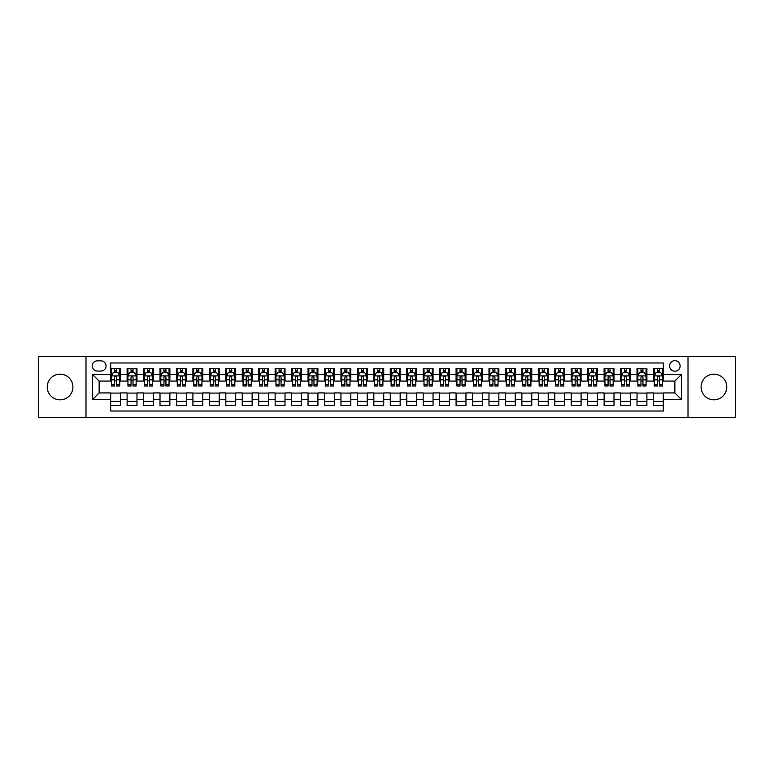 <?xml version="1.0" encoding="UTF-8"?>
<svg xmlns="http://www.w3.org/2000/svg" width="774" height="774" viewBox="0 0 774 774"><rect width="100%" height="100%" fill="white"/><g stroke="black" fill="none" stroke-linecap="round" stroke-linejoin="round"><path stroke-width="1.16" d="M713.918 374.171A12.829 12.829 0 0 0 701.089 387A12.829 12.829 0 0 0 713.918 399.829A12.829 12.829 0 0 0 726.747 387A12.829 12.829 0 0 0 713.918 374.171M60.082 374.171A12.829 12.829 0 0 0 47.253 387A12.829 12.829 0 0 0 60.082 399.829A12.829 12.829 0 0 0 72.911 387A12.829 12.829 0 0 0 60.082 374.171M674.851 360.684A5.263 5.263 0 0 0 669.587 365.947A5.263 5.263 0 0 0 674.851 371.21A5.263 5.263 0 0 0 680.114 365.947A5.263 5.263 0 0 0 674.851 360.684M688.009 417.428L735.3 417.428L735.3 356.572L688.009 356.572L688.009 417.428L85.991 417.428L85.991 356.572L38.7 356.572L38.7 417.428L85.991 417.428M663.337 368.492L653.469 368.492L653.469 374.5L646.89 374.5L646.89 381.079L653.469 381.079L653.469 374.5M646.89 374.5L646.89 368.492L637.021 368.492L637.021 374.5L630.442 374.5L630.442 381.079L637.021 381.079L637.021 374.5M630.442 374.5L630.442 368.492L620.574 368.492L620.574 374.5L613.995 374.5L613.995 381.079L620.574 381.079L620.574 374.5M613.995 374.5L613.995 368.492L604.126 368.492L604.126 374.5L597.547 374.5L597.547 381.079L604.126 381.079L604.126 374.5M597.547 374.5L597.547 368.492L587.669 368.492L587.669 374.5L581.09 374.5L581.09 381.079L587.669 381.079L587.669 374.5M581.09 374.5L581.09 368.492L571.222 368.492L571.222 374.5L564.643 374.5L564.643 381.079L571.222 381.079L571.222 374.5M564.643 374.5L564.643 368.492L554.774 368.492L554.774 374.5L548.195 374.5L548.195 381.079L554.774 381.079L554.774 374.5M548.195 374.5L548.195 368.492L538.327 368.492L538.327 374.5L531.748 374.5L531.748 381.079L538.327 381.079L538.327 374.5M531.748 374.5L531.748 368.492L521.879 368.492L521.879 374.5L515.3 374.5L515.3 381.079L521.879 381.079L521.879 374.5M515.3 374.5L515.3 368.492L505.432 368.492L505.432 374.5L498.853 374.5L498.853 381.079L505.432 381.079L505.432 374.5M498.853 374.5L498.853 368.492L488.984 368.492L488.984 374.5L482.405 374.5L482.405 381.079L488.984 381.079L488.984 374.5M482.405 374.5L482.405 368.492L472.537 368.492L472.537 374.5L465.958 374.5L465.958 381.079L472.537 381.079L472.537 374.5M465.958 374.5L465.958 368.492L456.079 368.492L456.079 374.5L449.501 374.5L449.501 381.079L456.079 381.079L456.079 374.5M449.501 374.5L449.501 368.492L439.632 368.492L439.632 374.5L433.053 374.5L433.053 381.079L439.632 381.079L439.632 374.5M433.053 374.5L433.053 368.492L423.185 368.492L423.185 374.5L416.606 374.5L416.606 381.079L423.185 381.079L423.185 374.5M416.606 374.5L416.606 368.492L406.737 368.492L406.737 374.5L400.158 374.5L400.158 381.079L406.737 381.079L406.737 374.5M400.158 374.5L400.158 368.492L390.289 368.492L390.289 374.5L383.711 374.5L383.711 381.079L390.289 381.079L390.289 374.5M383.711 374.5L383.711 368.492L373.842 368.492L373.842 374.5L367.263 374.5L367.263 381.079L373.842 381.079L373.842 374.5M367.263 374.5L367.263 368.492L357.394 368.492L357.394 374.5L350.816 374.5L350.816 381.079L357.394 381.079L357.394 374.5M350.816 374.5L350.816 368.492L340.947 368.492L340.947 374.5L334.368 374.5L334.368 381.079L340.947 381.079L340.947 374.5M334.368 374.5L334.368 368.492L324.5 368.492L324.5 374.5L317.921 374.5L317.921 381.079L324.5 381.079L324.5 374.5M317.921 374.5L317.921 368.492L308.042 368.492L308.042 374.5L301.463 374.5L301.463 381.079L308.042 381.079L308.042 374.5M301.463 374.5L301.463 368.492L291.595 368.492L291.595 374.5L285.016 374.5L285.016 381.079L291.595 381.079L291.595 374.5M285.016 374.5L285.016 368.492L275.147 368.492L275.147 374.5L268.568 374.5L268.568 381.079L275.147 381.079L275.147 374.5M268.568 374.5L268.568 368.492L258.7 368.492L258.7 374.5L252.121 374.5L252.121 381.079L258.7 381.079L258.7 374.5M252.121 374.5L252.121 368.492L242.252 368.492L242.252 374.5L235.673 374.5L235.673 381.079L242.252 381.079L242.252 374.5M235.673 374.5L235.673 368.492L225.805 368.492L225.805 374.5L219.226 374.5L219.226 381.079L225.805 381.079L225.805 374.5M219.226 374.5L219.226 368.492L209.357 368.492L209.357 374.5L202.778 374.5L202.778 381.079L209.357 381.079L209.357 374.5M202.778 374.5L202.778 368.492L192.91 368.492L192.91 374.5L186.331 374.5L186.331 381.079L192.91 381.079L192.91 374.5M186.331 374.5L186.331 368.492L176.453 368.492L176.453 374.5L169.874 374.5L169.874 381.079L176.453 381.079L176.453 374.5M169.874 374.5L169.874 368.492L160.005 368.492L160.005 374.5L153.426 374.5L153.426 381.079L160.005 381.079L160.005 374.5M153.426 374.5L153.426 368.492L143.558 368.492L143.558 374.5L136.979 374.5L136.979 381.079L143.558 381.079L143.558 374.5M136.979 374.5L136.979 368.492L127.11 368.492L127.11 381.079L120.531 381.079L120.531 368.492L110.663 368.492M110.663 405.508L120.531 405.508L120.531 392.921L127.11 392.921L127.11 405.508L136.979 405.508L136.979 392.921L143.558 392.921L143.558 399.5L136.979 399.5M143.558 399.5L143.558 405.508L153.426 405.508L153.426 392.921L160.005 392.921L160.005 399.5L153.426 399.5M160.005 399.5L160.005 405.508L169.874 405.508L169.874 392.921L176.453 392.921L176.453 399.5L169.874 399.5M176.453 399.5L176.453 405.508L186.331 405.508L186.331 392.921L192.91 392.921L192.91 399.5L186.331 399.5M192.91 399.5L192.91 405.508L202.778 405.508L202.778 392.921L209.357 392.921L209.357 399.5L202.778 399.5M209.357 399.5L209.357 405.508L219.226 405.508L219.226 392.921L225.805 392.921L225.805 399.5L219.226 399.5M225.805 399.5L225.805 405.508L235.673 405.508L235.673 392.921L242.252 392.921L242.252 399.5L235.673 399.5M242.252 399.5L242.252 405.508L252.121 405.508L252.121 392.921L258.7 392.921L258.7 399.5L252.121 399.5M258.7 399.5L258.7 405.508L268.568 405.508L268.568 392.921L275.147 392.921L275.147 399.5L268.568 399.5M275.147 399.5L275.147 405.508L285.016 405.508L285.016 392.921L291.595 392.921L291.595 399.5L285.016 399.5M291.595 399.5L291.595 405.508L301.463 405.508L301.463 392.921L308.042 392.921L308.042 399.5L301.463 399.5M308.042 399.5L308.042 405.508L317.921 405.508L317.921 392.921L324.5 392.921L324.5 399.5L317.921 399.5M324.5 399.5L324.5 405.508L334.368 405.508L334.368 392.921L340.947 392.921L340.947 399.5L334.368 399.5M340.947 399.5L340.947 405.508L350.816 405.508L350.816 392.921L357.394 392.921L357.394 399.5L350.816 399.5M357.394 399.5L357.394 405.508L367.263 405.508L367.263 392.921L373.842 392.921L373.842 399.5L367.263 399.5M373.842 399.5L373.842 405.508L383.711 405.508L383.711 392.921L390.289 392.921L390.289 399.5L383.711 399.5M390.289 399.5L390.289 405.508L400.158 405.508L400.158 392.921L406.737 392.921L406.737 399.5L400.158 399.5M406.737 399.5L406.737 405.508L416.606 405.508L416.606 392.921L423.185 392.921L423.185 399.5L416.606 399.5M423.185 399.5L423.185 405.508L433.053 405.508L433.053 392.921L439.632 392.921L439.632 399.5L433.053 399.5M439.632 399.5L439.632 405.508L449.501 405.508L449.501 392.921L456.079 392.921L456.079 399.5L449.501 399.5M456.079 399.5L456.079 405.508L465.958 405.508L465.958 392.921L472.537 392.921L472.537 399.5L465.958 399.5M472.537 399.5L472.537 405.508L482.405 405.508L482.405 392.921L488.984 392.921L488.984 399.5L482.405 399.5M488.984 399.5L488.984 405.508L498.853 405.508L498.853 392.921L505.432 392.921L505.432 399.5L498.853 399.5M505.432 399.5L505.432 405.508L515.3 405.508L515.3 392.921L521.879 392.921L521.879 399.5L515.3 399.5M521.879 399.5L521.879 405.508L531.748 405.508L531.748 392.921L538.327 392.921L538.327 399.5L531.748 399.5M538.327 399.5L538.327 405.508L548.195 405.508L548.195 392.921L554.774 392.921L554.774 399.5L548.195 399.5M554.774 399.5L554.774 405.508L564.643 405.508L564.643 392.921L571.222 392.921L571.222 399.5L564.643 399.5M571.222 399.5L571.222 405.508L581.09 405.508L581.09 392.921L587.669 392.921L587.669 399.5L581.09 399.5M587.669 399.5L587.669 405.508L597.547 405.508L597.547 392.921L604.126 392.921L604.126 399.5L597.547 399.5M604.126 399.5L604.126 405.508L613.995 405.508L613.995 392.921L620.574 392.921L620.574 399.5L613.995 399.5M620.574 399.5L620.574 405.508L630.442 405.508L630.442 392.921L637.021 392.921L637.021 399.5L630.442 399.5M637.021 399.5L637.021 405.508L646.89 405.508L646.89 392.921L653.469 392.921L653.469 399.5L646.89 399.5M97.34 371.046L100.959 371.046A5.099 5.099 0 0 0 106.057 365.947A5.099 5.099 0 0 0 100.959 360.848L97.34 360.848A5.099 5.099 0 0 0 92.241 365.947A5.099 5.099 0 0 0 97.34 371.046M688.009 356.572L85.991 356.572M663.337 374.5L663.337 362.987L110.663 362.987L110.663 381.079L99.149 381.079L99.149 392.921L110.663 392.921L110.663 411.013L663.337 411.013L663.337 392.921L674.851 392.921L674.851 381.079L663.337 381.079L663.337 374.5L681.43 374.5L681.43 399.5L663.337 399.5M110.663 399.5L92.57 399.5L92.57 374.5L110.663 374.5M653.469 399.5L653.469 405.508L663.337 405.508M110.663 372.604L111.485 372.604M114.61 372.604L116.584 372.604M119.709 372.604L120.531 372.604M110.663 380.914L111.485 380.914M114.61 380.914L116.584 380.914M119.709 380.914L120.531 380.914M110.663 393.086L120.531 393.086M110.663 401.396L120.531 401.396M127.11 380.914L127.933 380.914M131.058 380.914L133.031 380.914M136.156 380.914L136.979 380.914M127.11 372.604L127.933 372.604M131.058 372.604L133.031 372.604M136.156 372.604L136.979 372.604M127.11 393.086L136.979 393.086M127.11 401.396L136.979 401.396M143.558 393.086L153.426 393.086M143.558 401.396L153.426 401.396M143.558 372.604L144.38 372.604M147.505 372.604L149.479 372.604M152.604 372.604L153.426 372.604M143.558 380.914L144.38 380.914M147.505 380.914L149.479 380.914M152.604 380.914L153.426 380.914M160.005 393.086L169.874 393.086M160.005 401.396L169.874 401.396M160.005 372.604L160.828 372.604M163.953 372.604L165.926 372.604M169.051 372.604L169.874 372.604M160.005 380.914L160.828 380.914M163.953 380.914L165.926 380.914M169.051 380.914L169.874 380.914M176.453 393.086L186.331 393.086M176.453 401.396L186.331 401.396M176.453 372.604L177.275 372.604M180.41 372.604L182.383 372.604M185.508 372.604L186.331 372.604M176.453 380.914L177.275 380.914M180.41 380.914L182.383 380.914M185.508 380.914L186.331 380.914M192.91 393.086L202.778 393.086M192.91 401.396L202.778 401.396M192.91 372.604L193.732 372.604M196.857 372.604L198.831 372.604M201.956 372.604L202.778 372.604M192.91 380.914L193.732 380.914M196.857 380.914L198.831 380.914M201.956 380.914L202.778 380.914M209.357 393.086L219.226 393.086M209.357 401.396L219.226 401.396M209.357 372.604L210.18 372.604M213.305 372.604L215.278 372.604M218.403 372.604L219.226 372.604M209.357 380.914L210.18 380.914M213.305 380.914L215.278 380.914M218.403 380.914L219.226 380.914M225.805 393.086L235.673 393.086M225.805 401.396L235.673 401.396M225.805 372.604L226.627 372.604M229.752 372.604L231.726 372.604M234.851 372.604L235.673 372.604M225.805 380.914L226.627 380.914M229.752 380.914L231.726 380.914M234.851 380.914L235.673 380.914M242.252 393.086L252.121 393.086M242.252 401.396L252.121 401.396M242.252 372.604L243.075 372.604M246.2 372.604L248.173 372.604M251.298 372.604L252.121 372.604M242.252 380.914L243.075 380.914M246.2 380.914L248.173 380.914M251.298 380.914L252.121 380.914M258.7 393.086L268.568 393.086M258.7 401.396L268.568 401.396M258.7 372.604L259.522 372.604M262.647 372.604L264.621 372.604M267.746 372.604L268.568 372.604M258.7 380.914L259.522 380.914M262.647 380.914L264.621 380.914M267.746 380.914L268.568 380.914M275.147 393.086L285.016 393.086M275.147 401.396L285.016 401.396M275.147 372.604L275.97 372.604M279.095 372.604L281.068 372.604M284.193 372.604L285.016 372.604M275.147 380.914L275.97 380.914M279.095 380.914L281.068 380.914M284.193 380.914L285.016 380.914M291.595 393.086L301.463 393.086M291.595 401.396L301.463 401.396M291.595 372.604L292.417 372.604M295.542 372.604L297.516 372.604M300.641 372.604L301.463 372.604M291.595 380.914L292.417 380.914M295.542 380.914L297.516 380.914M300.641 380.914L301.463 380.914M308.042 393.086L317.921 393.086M308.042 401.396L317.921 401.396M308.042 372.604L308.865 372.604M311.99 372.604L313.963 372.604M317.088 372.604L317.921 372.604M308.042 380.914L308.865 380.914M311.99 380.914L313.963 380.914M317.088 380.914L317.921 380.914M324.5 393.086L334.368 393.086M324.5 401.396L334.368 401.396M324.5 372.604L325.322 372.604M328.447 372.604L330.421 372.604M333.546 372.604L334.368 372.604M324.5 380.914L325.322 380.914M328.447 380.914L330.421 380.914M333.546 380.914L334.368 380.914M340.947 393.086L350.816 393.086M340.947 401.396L350.816 401.396M340.947 372.604L341.769 372.604M344.894 372.604L346.868 372.604M349.993 372.604L350.816 372.604M340.947 380.914L341.769 380.914M344.894 380.914L346.868 380.914M349.993 380.914L350.816 380.914M357.394 393.086L367.263 393.086M357.394 401.396L367.263 401.396M357.394 372.604L358.217 372.604M361.342 372.604L363.316 372.604M366.441 372.604L367.263 372.604M357.394 380.914L358.217 380.914M361.342 380.914L363.316 380.914M366.441 380.914L367.263 380.914M373.842 393.086L383.711 393.086M373.842 401.396L383.711 401.396M373.842 372.604L374.664 372.604M377.789 372.604L379.763 372.604M382.888 372.604L383.711 372.604M373.842 380.914L374.664 380.914M377.789 380.914L379.763 380.914M382.888 380.914L383.711 380.914M390.289 393.086L400.158 393.086M390.289 401.396L400.158 401.396M390.289 372.604L391.112 372.604M394.237 372.604L396.211 372.604M399.336 372.604L400.158 372.604M390.289 380.914L391.112 380.914M394.237 380.914L396.211 380.914M399.336 380.914L400.158 380.914M406.737 393.086L416.606 393.086M406.737 401.396L416.606 401.396M406.737 372.604L407.559 372.604M410.684 372.604L412.658 372.604M415.783 372.604L416.606 372.604M406.737 380.914L407.559 380.914M410.684 380.914L412.658 380.914M415.783 380.914L416.606 380.914M423.185 393.086L433.053 393.086M423.185 401.396L433.053 401.396M423.185 372.604L424.007 372.604M427.132 372.604L429.106 372.604M432.231 372.604L433.053 372.604M423.185 380.914L424.007 380.914M427.132 380.914L429.106 380.914M432.231 380.914L433.053 380.914M439.632 393.086L449.501 393.086M439.632 401.396L449.501 401.396M439.632 372.604L440.454 372.604M443.579 372.604L445.553 372.604M448.678 372.604L449.501 372.604M439.632 380.914L440.454 380.914M443.579 380.914L445.553 380.914M448.678 380.914L449.501 380.914M456.079 393.086L465.958 393.086M456.079 401.396L465.958 401.396M456.079 372.604L456.912 372.604M460.037 372.604L462.01 372.604M465.135 372.604L465.958 372.604M456.079 380.914L456.912 380.914M460.037 380.914L462.01 380.914M465.135 380.914L465.958 380.914M472.537 393.086L482.405 393.086M472.537 401.396L482.405 401.396M472.537 372.604L473.359 372.604M476.484 372.604L478.458 372.604M481.583 372.604L482.405 372.604M472.537 380.914L473.359 380.914M476.484 380.914L478.458 380.914M481.583 380.914L482.405 380.914M488.984 393.086L498.853 393.086M488.984 401.396L498.853 401.396M488.984 372.604L489.807 372.604M492.932 372.604L494.905 372.604M498.03 372.604L498.853 372.604M488.984 380.914L489.807 380.914M492.932 380.914L494.905 380.914M498.03 380.914L498.853 380.914M505.432 393.086L515.3 393.086M505.432 401.396L515.3 401.396M505.432 372.604L506.254 372.604M509.379 372.604L511.353 372.604M514.478 372.604L515.3 372.604M505.432 380.914L506.254 380.914M509.379 380.914L511.353 380.914M514.478 380.914L515.3 380.914M521.879 393.086L531.748 393.086M521.879 401.396L531.748 401.396M521.879 372.604L522.702 372.604M525.827 372.604L527.8 372.604M530.925 372.604L531.748 372.604M521.879 380.914L522.702 380.914M525.827 380.914L527.8 380.914M530.925 380.914L531.748 380.914M538.327 393.086L548.195 393.086M538.327 401.396L548.195 401.396M538.327 372.604L539.149 372.604M542.274 372.604L544.248 372.604M547.373 372.604L548.195 372.604M538.327 380.914L539.149 380.914M542.274 380.914L544.248 380.914M547.373 380.914L548.195 380.914M554.774 393.086L564.643 393.086M554.774 401.396L564.643 401.396M554.774 372.604L555.597 372.604M558.722 372.604L560.695 372.604M563.82 372.604L564.643 372.604M554.774 380.914L555.597 380.914M558.722 380.914L560.695 380.914M563.82 380.914L564.643 380.914M571.222 393.086L581.09 393.086M571.222 401.396L581.09 401.396M571.222 372.604L572.044 372.604M575.169 372.604L577.143 372.604M580.268 372.604L581.09 372.604M571.222 380.914L572.044 380.914M575.169 380.914L577.143 380.914M580.268 380.914L581.09 380.914M587.669 393.086L597.547 393.086M587.669 401.396L597.547 401.396M587.669 372.604L588.492 372.604M591.617 372.604L593.59 372.604M596.725 372.604L597.547 372.604M587.669 380.914L588.492 380.914M591.617 380.914L593.59 380.914M596.725 380.914L597.547 380.914M604.126 393.086L613.995 393.086M604.126 401.396L613.995 401.396M604.126 372.604L604.949 372.604M608.074 372.604L610.047 372.604M613.172 372.604L613.995 372.604M604.126 380.914L604.949 380.914M608.074 380.914L610.047 380.914M613.172 380.914L613.995 380.914M620.574 393.086L630.442 393.086M620.574 401.396L630.442 401.396M620.574 372.604L621.396 372.604M624.521 372.604L626.495 372.604M629.62 372.604L630.442 372.604M620.574 380.914L621.396 380.914M624.521 380.914L626.495 380.914M629.62 380.914L630.442 380.914M637.021 393.086L646.89 393.086M637.021 401.396L646.89 401.396M637.021 372.604L637.844 372.604M640.969 372.604L642.942 372.604M646.067 372.604L646.89 372.604M637.021 380.914L637.844 380.914M640.969 380.914L642.942 380.914M646.067 380.914L646.89 380.914M653.469 393.086L663.337 393.086M653.469 401.396L663.337 401.396M653.469 372.604L654.291 372.604M657.416 372.604L659.39 372.604M662.515 372.604L663.337 372.604M653.469 380.914L654.291 380.914M657.416 380.914L659.39 380.914M662.515 380.914L663.337 380.914M99.149 381.079L92.57 374.5M99.149 392.921L92.57 399.5M681.43 374.5L674.851 381.079M681.43 399.5L674.851 392.921M116.584 370.63L114.61 370.63M119.709 384.668L116.584 384.668L116.584 386.013L119.709 386.013L119.709 375.98L118.064 372.691L113.13 372.691L111.485 375.98L111.485 386.013L114.61 386.013L114.61 384.668L111.485 384.668M111.485 375.98L111.485 368.492M119.709 375.98L119.709 368.492M114.61 372.691L114.61 368.492M116.584 368.492L116.584 372.691M116.584 384.668L116.584 377.209C115.926 375.941 115.268 375.941 114.61 377.209L114.61 384.668M133.031 370.63L131.058 370.63M136.156 384.668L133.031 384.668L133.031 386.013L136.156 386.013L136.156 375.98L134.512 372.691L129.577 372.691L127.933 375.98L127.933 386.013L131.058 386.013L131.058 384.668L127.933 384.668M127.933 375.98L127.933 368.492M136.156 375.98L136.156 368.492M131.058 372.691L131.058 368.492M133.031 368.492L133.031 372.691M133.031 384.668L133.031 377.209C132.373 375.941 131.715 375.941 131.058 377.209L131.058 384.668M149.479 370.63L147.505 370.63M152.604 384.668L149.479 384.668L149.479 386.013L152.604 386.013L152.604 375.98L150.959 372.691L146.025 372.691L144.38 375.98L144.38 386.013L147.505 386.013L147.505 384.668L144.38 384.668M144.38 375.98L144.38 368.492M152.604 375.98L152.604 368.492M147.505 372.691L147.505 368.492M149.479 368.492L149.479 372.691M149.479 384.668L149.479 377.209C148.821 375.941 148.163 375.941 147.505 377.209L147.505 384.668M165.926 370.63L163.953 370.63M169.051 384.668L165.926 384.668L165.926 386.013L169.051 386.013L169.051 375.98L167.407 372.691L162.472 372.691L160.828 375.98L160.828 386.013L163.953 386.013L163.953 384.668L160.828 384.668M160.828 375.98L160.828 368.492M169.051 375.98L169.051 368.492M163.953 372.691L163.953 368.492M165.926 368.492L165.926 372.691M165.926 384.668L165.926 377.209C165.278 375.941 164.61 375.941 163.953 377.209L163.953 384.668M182.383 370.63L180.41 370.63M185.508 384.668L182.383 384.668L182.383 386.013L185.508 386.013L185.508 375.98L183.864 372.691L178.929 372.691L177.275 375.98L177.275 386.013L180.41 386.013L180.41 384.668L177.275 384.668M177.275 375.98L177.275 368.492M185.508 375.98L185.508 368.492M180.41 372.691L180.41 368.492M182.383 368.492L182.383 372.691M182.383 384.668L182.383 377.209C181.726 375.941 181.068 375.941 180.41 377.209L180.41 384.668M198.831 370.63L196.857 370.63M201.956 384.668L198.831 384.668L198.831 386.013L201.956 386.013L201.956 375.98L200.311 372.691L195.377 372.691L193.732 375.98L193.732 386.013L196.857 386.013L196.857 384.668L193.732 384.668M193.732 375.98L193.732 368.492M201.956 375.98L201.956 368.492M196.857 372.691L196.857 368.492M198.831 368.492L198.831 372.691M198.831 384.668L198.831 377.209C198.173 375.941 197.515 375.941 196.857 377.209L196.857 384.668M215.278 370.63L213.305 370.63M218.403 384.668L215.278 384.668L215.278 386.013L218.403 386.013L218.403 375.98L216.759 372.691L211.824 372.691L210.18 375.98L210.18 386.013L213.305 386.013L213.305 384.668L210.18 384.668M210.18 375.98L210.18 368.492M218.403 375.98L218.403 368.492M213.305 372.691L213.305 368.492M215.278 368.492L215.278 372.691M215.278 384.668L215.278 377.209C214.621 375.941 213.963 375.941 213.305 377.209L213.305 384.668M231.726 370.63L229.752 370.63M234.851 384.668L231.726 384.668L231.726 386.013L234.851 386.013L234.851 375.98L233.206 372.691L228.272 372.691L226.627 375.98L226.627 386.013L229.752 386.013L229.752 384.668L226.627 384.668M226.627 375.98L226.627 368.492M234.851 375.98L234.851 368.492M229.752 372.691L229.752 368.492M231.726 368.492L231.726 372.691M231.726 384.668L231.726 377.209C231.068 375.941 230.41 375.941 229.752 377.209L229.752 384.668M248.173 370.63L246.2 370.63M251.298 384.668L248.173 384.668L248.173 386.013L251.298 386.013L251.298 375.98L249.654 372.691L244.719 372.691L243.075 375.98L243.075 386.013L246.2 386.013L246.2 384.668L243.075 384.668M243.075 375.98L243.075 368.492M251.298 375.98L251.298 368.492M246.2 372.691L246.2 368.492M248.173 368.492L248.173 372.691M248.173 384.668L248.173 377.209C247.516 375.941 246.858 375.941 246.2 377.209L246.2 384.668M264.621 370.63L262.647 370.63M267.746 384.668L264.621 384.668L264.621 386.013L267.746 386.013L267.746 375.98L266.101 372.691L261.167 372.691L259.522 375.98L259.522 386.013L262.647 386.013L262.647 384.668L259.522 384.668M259.522 375.98L259.522 368.492M267.746 375.98L267.746 368.492M262.647 372.691L262.647 368.492M264.621 368.492L264.621 372.691M264.621 384.668L264.621 377.209C263.963 375.941 263.305 375.941 262.647 377.209L262.647 384.668M281.068 370.63L279.095 370.63M284.193 384.668L281.068 384.668L281.068 386.013L284.193 386.013L284.193 375.98L282.549 372.691L277.614 372.691L275.97 375.98L275.97 386.013L279.095 386.013L279.095 384.668L275.97 384.668M275.97 375.98L275.97 368.492M284.193 375.98L284.193 368.492M279.095 372.691L279.095 368.492M281.068 368.492L281.068 372.691M281.068 384.668L281.068 377.209C280.411 375.941 279.753 375.941 279.095 377.209L279.095 384.668M297.516 370.63L295.542 370.63M300.641 384.668L297.516 384.668L297.516 386.013L300.641 386.013L300.641 375.98L298.996 372.691L294.062 372.691L292.417 375.98L292.417 386.013L295.542 386.013L295.542 384.668L292.417 384.668M292.417 375.98L292.417 368.492M300.641 375.98L300.641 368.492M295.542 372.691L295.542 368.492M297.516 368.492L297.516 372.691M297.516 384.668L297.516 377.209C296.858 375.941 296.2 375.941 295.542 377.209L295.542 384.668M313.963 370.63L311.99 370.63M317.088 384.668L313.963 384.668L313.963 386.013L317.088 386.013L317.088 375.98L315.444 372.691L310.509 372.691L308.865 375.98L308.865 386.013L311.99 386.013L311.99 384.668L308.865 384.668M308.865 375.98L308.865 368.492M317.088 375.98L317.088 368.492M311.99 372.691L311.99 368.492M313.963 368.492L313.963 372.691M313.963 384.668L313.963 377.209C313.315 375.941 312.657 375.941 311.99 377.209L311.99 384.668M330.421 370.63L328.447 370.63M333.546 384.668L330.421 384.668L330.421 386.013L333.546 386.013L333.546 375.98L331.901 372.691L326.967 372.691L325.322 375.98L325.322 386.013L328.447 386.013L328.447 384.668L325.322 384.668M325.322 375.98L325.322 368.492M333.546 375.98L333.546 368.492M328.447 372.691L328.447 368.492M330.421 368.492L330.421 372.691M330.421 384.668L330.421 377.209C329.763 375.941 329.105 375.941 328.447 377.209L328.447 384.668M346.868 370.63L344.894 370.63M349.993 384.668L346.868 384.668L346.868 386.013L349.993 386.013L349.993 375.98L348.348 372.691L343.414 372.691L341.769 375.98L341.769 386.013L344.894 386.013L344.894 384.668L341.769 384.668M341.769 375.98L341.769 368.492M349.993 375.98L349.993 368.492M344.894 372.691L344.894 368.492M346.868 368.492L346.868 372.691M346.868 384.668L346.868 377.209C346.21 375.941 345.552 375.941 344.894 377.209L344.894 384.668M363.316 370.63L361.342 370.63M366.441 384.668L363.316 384.668L363.316 386.013L366.441 386.013L366.441 375.98L364.796 372.691L359.862 372.691L358.217 375.98L358.217 386.013L361.342 386.013L361.342 384.668L358.217 384.668M358.217 375.98L358.217 368.492M366.441 375.98L366.441 368.492M361.342 372.691L361.342 368.492M363.316 368.492L363.316 372.691M363.316 384.668L363.316 377.209C362.658 375.941 362 375.941 361.342 377.209L361.342 384.668M379.763 370.63L377.789 370.63M382.888 384.668L379.763 384.668L379.763 386.013L382.888 386.013L382.888 375.98L381.243 372.691L376.309 372.691L374.664 375.98L374.664 386.013L377.789 386.013L377.789 384.668L374.664 384.668M374.664 375.98L374.664 368.492M382.888 375.98L382.888 368.492M377.789 372.691L377.789 368.492M379.763 368.492L379.763 372.691M379.763 384.668L379.763 377.209C379.105 375.941 378.447 375.941 377.789 377.209L377.789 384.668M396.211 370.63L394.237 370.63M399.336 384.668L396.211 384.668L396.211 386.013L399.336 386.013L399.336 375.98L397.691 372.691L392.757 372.691L391.112 375.98L391.112 386.013L394.237 386.013L394.237 384.668L391.112 384.668M391.112 375.98L391.112 368.492M399.336 375.98L399.336 368.492M394.237 372.691L394.237 368.492M396.211 368.492L396.211 372.691M396.211 384.668L396.211 377.209C395.553 375.941 394.895 375.941 394.237 377.209L394.237 384.668M412.658 370.63L410.684 370.63M415.783 384.668L412.658 384.668L412.658 386.013L415.783 386.013L415.783 375.98L414.138 372.691L409.204 372.691L407.559 375.98L407.559 386.013L410.684 386.013L410.684 384.668L407.559 384.668M407.559 375.98L407.559 368.492M415.783 375.98L415.783 368.492M410.684 372.691L410.684 368.492M412.658 368.492L412.658 372.691M412.658 384.668L412.658 377.209C412 375.941 411.342 375.941 410.684 377.209L410.684 384.668M429.106 370.63L427.132 370.63M432.231 384.668L429.106 384.668L429.106 386.013L432.231 386.013L432.231 375.98L430.586 372.691L425.652 372.691L424.007 375.98L424.007 386.013L427.132 386.013L427.132 384.668L424.007 384.668M424.007 375.98L424.007 368.492M432.231 375.98L432.231 368.492M427.132 372.691L427.132 368.492M429.106 368.492L429.106 372.691M429.106 384.668L429.106 377.209C428.448 375.941 427.79 375.941 427.132 377.209L427.132 384.668M445.553 370.63L443.579 370.63M448.678 384.668L445.553 384.668L445.553 386.013L448.678 386.013L448.678 375.98L447.033 372.691L442.099 372.691L440.454 375.98L440.454 386.013L443.579 386.013L443.579 384.668L440.454 384.668M440.454 375.98L440.454 368.492M448.678 375.98L448.678 368.492M443.579 372.691L443.579 368.492M445.553 368.492L445.553 372.691M445.553 384.668L445.553 377.209C444.905 375.941 444.247 375.941 443.579 377.209L443.579 384.668M462.01 370.63L460.037 370.63M465.135 384.668L462.01 384.668L462.01 386.013L465.135 386.013L465.135 375.98L463.491 372.691L458.556 372.691L456.912 375.98L456.912 386.013L460.037 386.013L460.037 384.668L456.912 384.668M456.912 375.98L456.912 368.492M465.135 375.98L465.135 368.492M460.037 372.691L460.037 368.492M462.01 368.492L462.01 372.691M462.01 384.668L462.01 377.209C461.352 375.941 460.694 375.941 460.037 377.209L460.037 384.668M478.458 370.63L476.484 370.63M481.583 384.668L478.458 384.668L478.458 386.013L481.583 386.013L481.583 375.98L479.938 372.691L475.004 372.691L473.359 375.98L473.359 386.013L476.484 386.013L476.484 384.668L473.359 384.668M473.359 375.98L473.359 368.492M481.583 375.98L481.583 368.492M476.484 372.691L476.484 368.492M478.458 368.492L478.458 372.691M478.458 384.668L478.458 377.209C477.8 375.941 477.142 375.941 476.484 377.209L476.484 384.668M494.905 370.63L492.932 370.63M498.03 384.668L494.905 384.668L494.905 386.013L498.03 386.013L498.03 375.98L496.386 372.691L491.451 372.691L489.807 375.98L489.807 386.013L492.932 386.013L492.932 384.668L489.807 384.668M489.807 375.98L489.807 368.492M498.03 375.98L498.03 368.492M492.932 372.691L492.932 368.492M494.905 368.492L494.905 372.691M494.905 384.668L494.905 377.209C494.247 375.941 493.589 375.941 492.932 377.209L492.932 384.668M511.353 370.63L509.379 370.63M514.478 384.668L511.353 384.668L511.353 386.013L514.478 386.013L514.478 375.98L512.833 372.691L507.899 372.691L506.254 375.98L506.254 386.013L509.379 386.013L509.379 384.668L506.254 384.668M506.254 375.98L506.254 368.492M514.478 375.98L514.478 368.492M509.379 372.691L509.379 368.492M511.353 368.492L511.353 372.691M511.353 384.668L511.353 377.209C510.695 375.941 510.037 375.941 509.379 377.209L509.379 384.668M527.8 370.63L525.827 370.63M530.925 384.668L527.8 384.668L527.8 386.013L530.925 386.013L530.925 375.98L529.281 372.691L524.346 372.691L522.702 375.98L522.702 386.013L525.827 386.013L525.827 384.668L522.702 384.668M522.702 375.98L522.702 368.492M530.925 375.98L530.925 368.492M525.827 372.691L525.827 368.492M527.8 368.492L527.8 372.691M527.8 384.668L527.8 377.209C527.142 375.941 526.484 375.941 525.827 377.209L525.827 384.668M544.248 370.63L542.274 370.63M547.373 384.668L544.248 384.668L544.248 386.013L547.373 386.013L547.373 375.98L545.728 372.691L540.794 372.691L539.149 375.98L539.149 386.013L542.274 386.013L542.274 384.668L539.149 384.668M539.149 375.98L539.149 368.492M547.373 375.98L547.373 368.492M542.274 372.691L542.274 368.492M544.248 368.492L544.248 372.691M544.248 384.668L544.248 377.209C543.59 375.941 542.932 375.941 542.274 377.209L542.274 384.668M560.695 370.63L558.722 370.63M563.82 384.668L560.695 384.668L560.695 386.013L563.82 386.013L563.82 375.98L562.176 372.691L557.241 372.691L555.597 375.98L555.597 386.013L558.722 386.013L558.722 384.668L555.597 384.668M555.597 375.98L555.597 368.492M563.82 375.98L563.82 368.492M558.722 372.691L558.722 368.492M560.695 368.492L560.695 372.691M560.695 384.668L560.695 377.209C560.037 375.941 559.379 375.941 558.722 377.209L558.722 384.668M577.143 370.63L575.169 370.63M580.268 384.668L577.143 384.668L577.143 386.013L580.268 386.013L580.268 375.98L578.623 372.691L573.689 372.691L572.044 375.98L572.044 386.013L575.169 386.013L575.169 384.668L572.044 384.668M572.044 375.98L572.044 368.492M580.268 375.98L580.268 368.492M575.169 372.691L575.169 368.492M577.143 368.492L577.143 372.691M577.143 384.668L577.143 377.209C576.485 375.941 575.827 375.941 575.169 377.209L575.169 384.668M593.59 370.63L591.617 370.63M596.725 384.668L593.59 384.668L593.59 386.013L596.725 386.013L596.725 375.98L595.071 372.691L590.136 372.691L588.492 375.98L588.492 386.013L591.617 386.013L591.617 384.668L588.492 384.668M588.492 375.98L588.492 368.492M596.725 375.98L596.725 368.492M591.617 372.691L591.617 368.492M593.59 368.492L593.59 372.691M593.59 384.668L593.59 377.209C592.942 375.941 592.284 375.941 591.617 377.209L591.617 384.668M610.047 370.63L608.074 370.63M613.172 384.668L610.047 384.668L610.047 386.013L613.172 386.013L613.172 375.98L611.528 372.691L606.593 372.691L604.949 375.98L604.949 386.013L608.074 386.013L608.074 384.668L604.949 384.668M604.949 375.98L604.949 368.492M613.172 375.98L613.172 368.492M608.074 372.691L608.074 368.492M610.047 368.492L610.047 372.691M610.047 384.668L610.047 377.209C609.39 375.941 608.732 375.941 608.074 377.209L608.074 384.668M626.495 370.63L624.521 370.63M629.62 384.668L626.495 384.668L626.495 386.013L629.62 386.013L629.62 375.98L627.975 372.691L623.041 372.691L621.396 375.98L621.396 386.013L624.521 386.013L624.521 384.668L621.396 384.668M621.396 375.98L621.396 368.492M629.62 375.98L629.62 368.492M624.521 372.691L624.521 368.492M626.495 368.492L626.495 372.691M626.495 384.668L626.495 377.209C625.837 375.941 625.179 375.941 624.521 377.209L624.521 384.668M642.942 370.63L640.969 370.63M646.067 384.668L642.942 384.668L642.942 386.013L646.067 386.013L646.067 375.98L644.423 372.691L639.488 372.691L637.844 375.98L637.844 386.013L640.969 386.013L640.969 384.668L637.844 384.668M637.844 375.98L637.844 368.492M646.067 375.98L646.067 368.492M640.969 372.691L640.969 368.492M642.942 368.492L642.942 372.691M642.942 384.668L642.942 377.209C642.285 375.941 641.627 375.941 640.969 377.209L640.969 384.668M659.39 370.63L657.416 370.63M662.515 384.668L659.39 384.668L659.39 386.013L662.515 386.013L662.515 375.98L660.87 372.691L655.936 372.691L654.291 375.98L654.291 386.013L657.416 386.013L657.416 384.668L654.291 384.668M654.291 375.98L654.291 368.492M662.515 375.98L662.515 368.492M657.416 372.691L657.416 368.492M659.39 368.492L659.39 372.691M659.39 384.668L659.39 377.209C658.732 375.941 658.074 375.941 657.416 377.209L657.416 384.668M127.11 399.5L120.531 399.5M127.11 374.5L120.531 374.5M119.67 375.893L111.524 375.893M111.485 373.59L112.675 373.59M118.519 373.59L119.709 373.59M114.61 379.792L111.485 379.792M119.709 379.792L116.584 379.792M116.584 371.684L114.61 371.684M136.118 375.893L127.971 375.893M127.933 373.59L129.123 373.59M134.966 373.59L136.156 373.59M131.058 379.792L127.933 379.792M136.156 379.792L133.031 379.792M133.031 371.684L131.058 371.684M152.565 375.893L144.428 375.893M144.38 373.59L145.57 373.59M151.414 373.59L152.604 373.59M147.505 379.792L144.38 379.792M152.604 379.792L149.479 379.792M149.479 371.684L147.505 371.684M169.013 375.893L160.876 375.893M160.828 373.59L162.027 373.59M167.861 373.59L169.051 373.59M163.953 379.792L160.828 379.792M169.051 379.792L165.926 379.792M165.926 371.684L163.953 371.684M185.46 375.893L177.323 375.893M177.275 373.59L178.475 373.59M184.309 373.59L185.508 373.59M180.41 379.792L177.275 379.792M185.508 379.792L182.383 379.792M182.383 371.684L180.41 371.684M201.908 375.893L193.771 375.893M193.732 373.59L194.922 373.59M200.756 373.59L201.956 373.59M196.857 379.792L193.732 379.792M201.956 379.792L198.831 379.792M198.831 371.684L196.857 371.684M218.365 375.893L210.218 375.893M210.18 373.59L211.37 373.59M217.213 373.59L218.403 373.59M213.305 379.792L210.18 379.792M218.403 379.792L215.278 379.792M215.278 371.684L213.305 371.684M234.812 375.893L226.666 375.893M226.627 373.59L227.817 373.59M233.661 373.59L234.851 373.59M229.752 379.792L226.627 379.792M234.851 379.792L231.726 379.792M231.726 371.684L229.752 371.684M251.26 375.893L243.113 375.893M243.075 373.59L244.265 373.59M250.108 373.59L251.298 373.59M246.2 379.792L243.075 379.792M251.298 379.792L248.173 379.792M248.173 371.684L246.2 371.684M267.707 375.893L259.561 375.893M259.522 373.59L260.712 373.59M266.556 373.59L267.746 373.59M262.647 379.792L259.522 379.792M267.746 379.792L264.621 379.792M264.621 371.684L262.647 371.684M284.155 375.893L276.008 375.893M275.97 373.59L277.16 373.59M283.003 373.59L284.193 373.59M279.095 379.792L275.97 379.792M284.193 379.792L281.068 379.792M281.068 371.684L279.095 371.684M300.602 375.893L292.466 375.893M292.417 373.59L293.617 373.59M299.451 373.59L300.641 373.59M295.542 379.792L292.417 379.792M300.641 379.792L297.516 379.792M297.516 371.684L295.542 371.684M317.05 375.893L308.913 375.893M308.865 373.59L310.064 373.59M315.898 373.59L317.088 373.59M311.99 379.792L308.865 379.792M317.088 379.792L313.963 379.792M313.963 371.684L311.99 371.684M333.497 375.893L325.361 375.893M325.322 373.59L326.512 373.59M332.346 373.59L333.546 373.59M328.447 379.792L325.322 379.792M333.546 379.792L330.421 379.792M330.421 371.684L328.447 371.684M349.945 375.893L341.808 375.893M341.769 373.59L342.959 373.59M348.793 373.59L349.993 373.59M344.894 379.792L341.769 379.792M349.993 379.792L346.868 379.792M346.868 371.684L344.894 371.684M366.402 375.893L358.256 375.893M358.217 373.59L359.407 373.59M365.251 373.59L366.441 373.59M361.342 379.792L358.217 379.792M366.441 379.792L363.316 379.792M363.316 371.684L361.342 371.684M382.849 375.893L374.703 375.893M374.664 373.59L375.854 373.59M381.698 373.59L382.888 373.59M377.789 379.792L374.664 379.792M382.888 379.792L379.763 379.792M379.763 371.684L377.789 371.684M399.297 375.893L391.151 375.893M391.112 373.59L392.302 373.59M398.146 373.59L399.336 373.59M394.237 379.792L391.112 379.792M399.336 379.792L396.211 379.792M396.211 371.684L394.237 371.684M415.744 375.893L407.598 375.893M407.559 373.59L408.749 373.59M414.593 373.59L415.783 373.59M410.684 379.792L407.559 379.792M415.783 379.792L412.658 379.792M412.658 371.684L410.684 371.684M432.192 375.893L424.055 375.893M424.007 373.59L425.207 373.59M431.041 373.59L432.231 373.59M427.132 379.792L424.007 379.792M432.231 379.792L429.106 379.792M429.106 371.684L427.132 371.684M448.639 375.893L440.503 375.893M440.454 373.59L441.654 373.59M447.488 373.59L448.678 373.59M443.579 379.792L440.454 379.792M448.678 379.792L445.553 379.792M445.553 371.684L443.579 371.684M465.087 375.893L456.95 375.893M456.912 373.59L458.102 373.59M463.936 373.59L465.135 373.59M460.037 379.792L456.912 379.792M465.135 379.792L462.01 379.792M462.01 371.684L460.037 371.684M481.534 375.893L473.398 375.893M473.359 373.59L474.549 373.59M480.383 373.59L481.583 373.59M476.484 379.792L473.359 379.792M481.583 379.792L478.458 379.792M478.458 371.684L476.484 371.684M497.992 375.893L489.845 375.893M489.807 373.59L490.997 373.59M496.84 373.59L498.03 373.59M492.932 379.792L489.807 379.792M498.03 379.792L494.905 379.792M494.905 371.684L492.932 371.684M514.439 375.893L506.293 375.893M506.254 373.59L507.444 373.59M513.288 373.59L514.478 373.59M509.379 379.792L506.254 379.792M514.478 379.792L511.353 379.792M511.353 371.684L509.379 371.684M530.887 375.893L522.74 375.893M522.702 373.59L523.892 373.59M529.735 373.59L530.925 373.59M525.827 379.792L522.702 379.792M530.925 379.792L527.8 379.792M527.8 371.684L525.827 371.684M547.334 375.893L539.188 375.893M539.149 373.59L540.339 373.59M546.183 373.59L547.373 373.59M542.274 379.792L539.149 379.792M547.373 379.792L544.248 379.792M544.248 371.684L542.274 371.684M563.782 375.893L555.635 375.893M555.597 373.59L556.787 373.59M562.63 373.59L563.82 373.59M558.722 379.792L555.597 379.792M563.82 379.792L560.695 379.792M560.695 371.684L558.722 371.684M580.229 375.893L572.092 375.893M572.044 373.59L573.244 373.59M579.078 373.59L580.268 373.59M575.169 379.792L572.044 379.792M580.268 379.792L577.143 379.792M577.143 371.684L575.169 371.684M596.677 375.893L588.54 375.893M588.492 373.59L589.691 373.59M595.525 373.59L596.725 373.59M591.617 379.792L588.492 379.792M596.725 379.792L593.59 379.792M593.59 371.684L591.617 371.684M613.124 375.893L604.987 375.893M604.949 373.59L606.139 373.59M611.973 373.59L613.172 373.59M608.074 379.792L604.949 379.792M613.172 379.792L610.047 379.792M610.047 371.684L608.074 371.684M629.572 375.893L621.435 375.893M621.396 373.59L622.586 373.59M628.43 373.59L629.62 373.59M624.521 379.792L621.396 379.792M629.62 379.792L626.495 379.792M626.495 371.684L624.521 371.684M646.029 375.893L637.882 375.893M637.844 373.59L639.034 373.59M644.877 373.59L646.067 373.59M640.969 379.792L637.844 379.792M646.067 379.792L642.942 379.792M642.942 371.684L640.969 371.684M662.476 375.893L654.33 375.893M654.291 373.59L655.481 373.59M661.325 373.59L662.515 373.59M657.416 379.792L654.291 379.792M662.515 379.792L659.39 379.792M659.39 371.684L657.416 371.684"/></g></svg>
